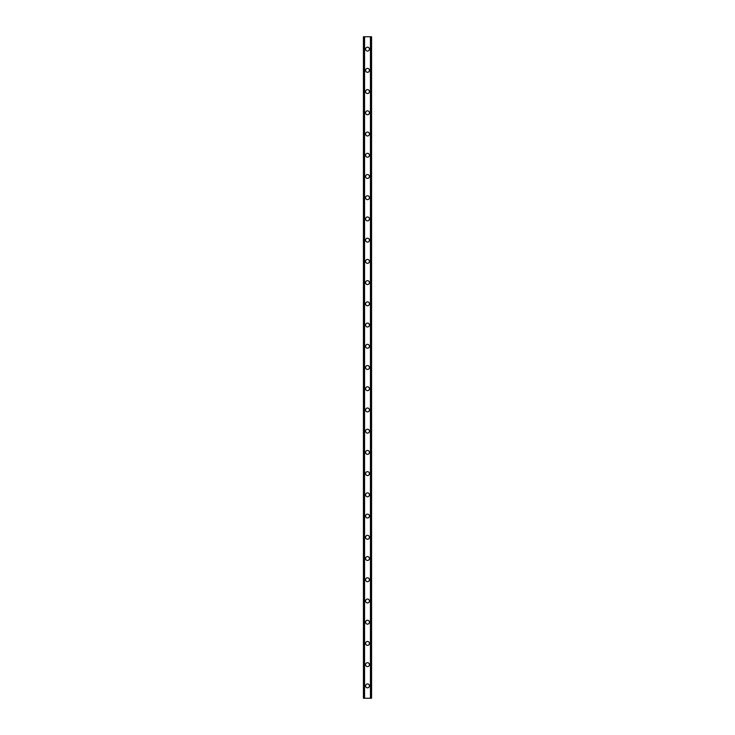 <?xml version="1.0" encoding="UTF-8"?>
<svg xmlns="http://www.w3.org/2000/svg" width="735" height="735" viewBox="0 0 735 735"><rect width="100%" height="100%" fill="white"/><g stroke="black" fill="none" stroke-linecap="round" stroke-linejoin="round"><path stroke-width="1.1" d="M365.552 685.865A1.948 1.948 0 0 1 367.5 683.927A1.948 1.948 0 0 1 369.448 685.865A1.948 1.948 0 0 1 367.5 687.813A1.948 1.948 0 0 1 365.552 685.865M365.552 664.642A1.948 1.948 0 0 1 367.5 662.694A1.948 1.948 0 0 1 369.448 664.642A1.948 1.948 0 0 1 367.5 666.59A1.948 1.948 0 0 1 365.552 664.642M365.552 643.419A1.948 1.948 0 0 1 367.5 641.471A1.948 1.948 0 0 1 369.448 643.419A1.948 1.948 0 0 1 367.5 645.367A1.948 1.948 0 0 1 365.552 643.419M365.552 622.196A1.948 1.948 0 0 1 367.5 620.248A1.948 1.948 0 0 1 369.448 622.196A1.948 1.948 0 0 1 367.5 624.144A1.948 1.948 0 0 1 365.552 622.196M365.552 600.973A1.948 1.948 0 0 1 367.5 599.025A1.948 1.948 0 0 1 369.448 600.973A1.948 1.948 0 0 1 367.5 602.92A1.948 1.948 0 0 1 365.552 600.973M365.552 579.75A1.948 1.948 0 0 1 367.5 577.802A1.948 1.948 0 0 1 369.448 579.75A1.948 1.948 0 0 1 367.5 581.688A1.948 1.948 0 0 1 365.552 579.75M365.552 558.517A1.948 1.948 0 0 1 367.5 556.579A1.948 1.948 0 0 1 369.448 558.517A1.948 1.948 0 0 1 367.5 560.465A1.948 1.948 0 0 1 365.552 558.517M365.552 537.294A1.948 1.948 0 0 1 367.5 535.356A1.948 1.948 0 0 1 369.448 537.294A1.948 1.948 0 0 1 367.5 539.242A1.948 1.948 0 0 1 365.552 537.294M365.552 516.071A1.948 1.948 0 0 1 367.5 514.123A1.948 1.948 0 0 1 369.448 516.071A1.948 1.948 0 0 1 367.5 518.019A1.948 1.948 0 0 1 365.552 516.071M365.552 494.848A1.948 1.948 0 0 1 367.5 492.9A1.948 1.948 0 0 1 369.448 494.848A1.948 1.948 0 0 1 367.5 496.796A1.948 1.948 0 0 1 365.552 494.848M365.552 473.625A1.948 1.948 0 0 1 367.5 471.677A1.948 1.948 0 0 1 369.448 473.625A1.948 1.948 0 0 1 367.5 475.573A1.948 1.948 0 0 1 365.552 473.625M365.552 452.402A1.948 1.948 0 0 1 367.5 450.454A1.948 1.948 0 0 1 369.448 452.402A1.948 1.948 0 0 1 367.5 454.34A1.948 1.948 0 0 1 365.552 452.402M365.552 431.169A1.948 1.948 0 0 1 367.5 429.231A1.948 1.948 0 0 1 369.448 431.169A1.948 1.948 0 0 1 367.5 433.117A1.948 1.948 0 0 1 365.552 431.169M365.552 409.946A1.948 1.948 0 0 1 367.5 408.008A1.948 1.948 0 0 1 369.448 409.946A1.948 1.948 0 0 1 367.5 411.894A1.948 1.948 0 0 1 365.552 409.946M365.552 388.723A1.948 1.948 0 0 1 367.5 386.775A1.948 1.948 0 0 1 369.448 388.723A1.948 1.948 0 0 1 367.5 390.671A1.948 1.948 0 0 1 365.552 388.723M365.552 367.5A1.948 1.948 0 0 1 367.5 365.552A1.948 1.948 0 0 1 369.448 367.5A1.948 1.948 0 0 1 367.5 369.448A1.948 1.948 0 0 1 365.552 367.5M365.552 346.277A1.948 1.948 0 0 1 367.5 344.329A1.948 1.948 0 0 1 369.448 346.277A1.948 1.948 0 0 1 367.5 348.225A1.948 1.948 0 0 1 365.552 346.277M365.552 325.054A1.948 1.948 0 0 1 367.5 323.106A1.948 1.948 0 0 1 369.448 325.054A1.948 1.948 0 0 1 367.5 326.992A1.948 1.948 0 0 1 365.552 325.054M365.552 303.831A1.948 1.948 0 0 1 367.5 301.883A1.948 1.948 0 0 1 369.448 303.831A1.948 1.948 0 0 1 367.5 305.769A1.948 1.948 0 0 1 365.552 303.831M365.552 282.598A1.948 1.948 0 0 1 367.5 280.66A1.948 1.948 0 0 1 369.448 282.598A1.948 1.948 0 0 1 367.5 284.546A1.948 1.948 0 0 1 365.552 282.598M365.552 261.375A1.948 1.948 0 0 1 367.5 259.427A1.948 1.948 0 0 1 369.448 261.375A1.948 1.948 0 0 1 367.5 263.323A1.948 1.948 0 0 1 365.552 261.375M365.552 240.152A1.948 1.948 0 0 1 367.5 238.204A1.948 1.948 0 0 1 369.448 240.152A1.948 1.948 0 0 1 367.5 242.1A1.948 1.948 0 0 1 365.552 240.152M365.552 218.929A1.948 1.948 0 0 1 367.5 216.981A1.948 1.948 0 0 1 369.448 218.929A1.948 1.948 0 0 1 367.5 220.877A1.948 1.948 0 0 1 365.552 218.929M365.552 197.706A1.948 1.948 0 0 1 367.5 195.758A1.948 1.948 0 0 1 369.448 197.706A1.948 1.948 0 0 1 367.5 199.644A1.948 1.948 0 0 1 365.552 197.706M365.552 176.483A1.948 1.948 0 0 1 367.5 174.535A1.948 1.948 0 0 1 369.448 176.483A1.948 1.948 0 0 1 367.5 178.421A1.948 1.948 0 0 1 365.552 176.483M365.552 155.25A1.948 1.948 0 0 1 367.5 153.312A1.948 1.948 0 0 1 369.448 155.25A1.948 1.948 0 0 1 367.5 157.198A1.948 1.948 0 0 1 365.552 155.25M365.552 134.027A1.948 1.948 0 0 1 367.5 132.079A1.948 1.948 0 0 1 369.448 134.027A1.948 1.948 0 0 1 367.5 135.975A1.948 1.948 0 0 1 365.552 134.027M365.552 112.804A1.948 1.948 0 0 1 367.5 110.856A1.948 1.948 0 0 1 369.448 112.804A1.948 1.948 0 0 1 367.5 114.752A1.948 1.948 0 0 1 365.552 112.804M365.552 91.581A1.948 1.948 0 0 1 367.5 89.633A1.948 1.948 0 0 1 369.448 91.581A1.948 1.948 0 0 1 367.5 93.529A1.948 1.948 0 0 1 365.552 91.581M365.552 70.358A1.948 1.948 0 0 1 367.5 68.41A1.948 1.948 0 0 1 369.448 70.358A1.948 1.948 0 0 1 367.5 72.306A1.948 1.948 0 0 1 365.552 70.358M365.552 49.135A1.948 1.948 0 0 1 367.5 47.187A1.948 1.948 0 0 1 369.448 49.135A1.948 1.948 0 0 1 367.5 51.073A1.948 1.948 0 0 1 365.552 49.135M371.515 36.75L363.43 36.75L363.43 698.25L371.57 698.25L371.57 36.75L371.515 698.25M370.697 698.25L370.697 36.75L370.725 698.25M364.275 698.25L364.275 36.75L364.303 698.25M363.54 36.75L363.54 698.25M363.632 36.75L363.632 698.25M364.56 36.75L364.56 698.25M370.44 36.75L370.44 698.25M371.368 36.75L371.368 698.25M371.46 36.75L371.46 698.25M363.485 36.75L363.485 698.25"/></g></svg>
